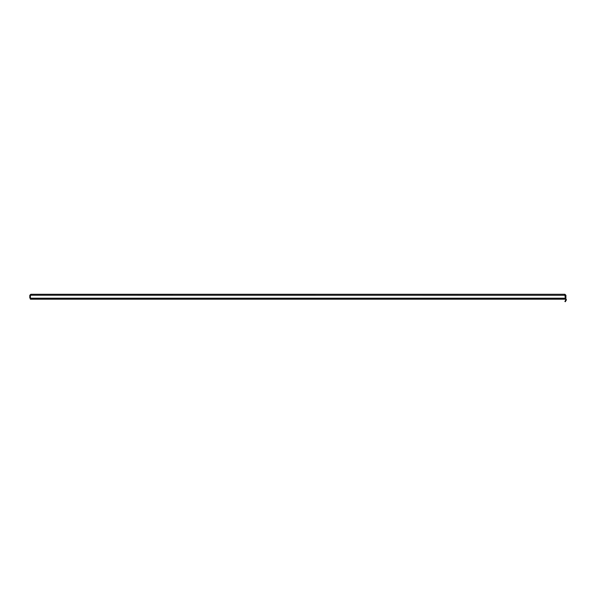 <?xml version="1.0" encoding="UTF-8"?>
<svg xmlns="http://www.w3.org/2000/svg" width="596" height="596" viewBox="0 0 596 596"><rect width="100%" height="100%" fill="white"/><g stroke="black" fill="none" stroke-linecap="round" stroke-linejoin="round"><path stroke-width="0.89" d="M564.904 294.275L565.321 299.207A0.507 0.507 0 0 1 565.76 299.967L566.2 300.22A1.013 1.013 0 0 0 565.321 298.7L30.396 298.7L30.396 295.288L30.813 294.275L564.904 294.275L565.917 295.288L565.917 298.067L565.41 298.067L565.41 295.288L565.917 295.288M566.2 300.22L565.328 301.725L564.896 301.472L565.649 300.16L566.088 300.406M564.904 294.782L565.41 295.288M30.396 295.229L565.321 295.288M565.321 299.207L30.396 299.207L30.396 298.7M30.307 295.288L29.8 295.288L29.8 298.067L30.307 298.067L30.307 295.288L30.813 294.782M29.8 295.288L30.813 294.275M565.321 298.194L30.396 298.194"/></g></svg>
